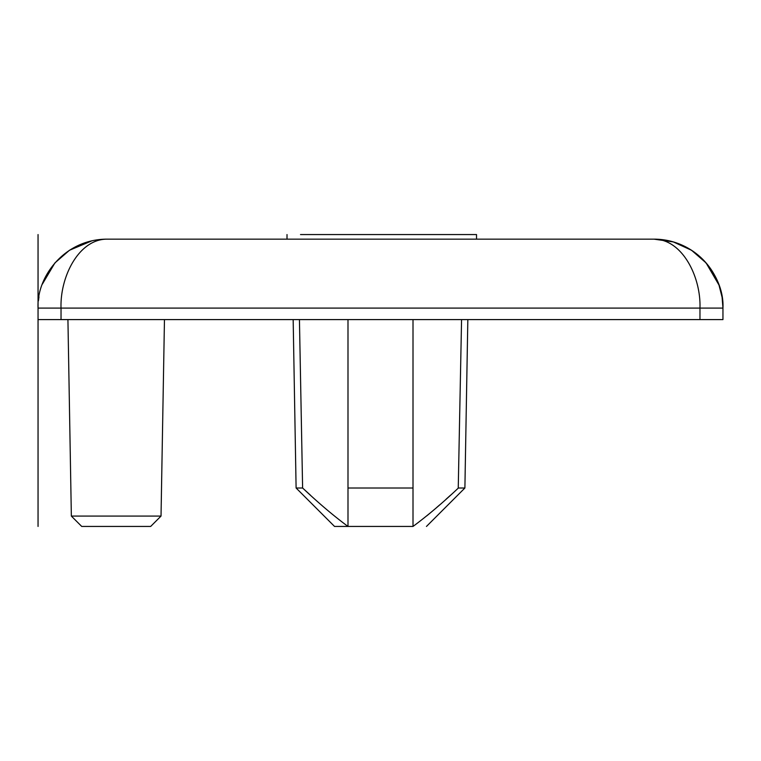 <?xml version="1.0" encoding="UTF-8"?>
<svg xmlns="http://www.w3.org/2000/svg" width="761" height="761" viewBox="0 0 761 761"><rect width="100%" height="100%" fill="white"/><g stroke="black" fill="none" stroke-linecap="round" stroke-linejoin="round"><path stroke-width="1.14" d="M61.032 319.591L38.05 319.591L38.05 308.1C36.414 277.09 64.362 239.163 106.997 239.154C64.362 239.163 36.414 277.09 38.05 308.1L61.032 308.1L61.032 319.591L722.95 319.591L722.95 308.1L722.95 319.591M699.968 319.591L699.968 308.1L61.032 308.1C59.948 277.09 78.573 239.163 106.997 239.154L654.003 239.154A68.947 68.947 0 0 1 722.95 308.1C724.586 277.09 696.638 239.163 654.003 239.154C682.427 239.163 701.062 277.09 699.968 308.1L722.95 308.1M300.509 234.559L476.5 234.559M347.996 319.591L347.996 488.01L413.004 488.01L413.004 526.441C427.501 515.711 442.636 502.897 458.388 488.01L464.895 488.01L467.834 319.591M413.004 319.591L413.004 488.01M461.566 319.591L458.246 488.143M299.434 319.591L302.612 488.01L296.105 488.01L293.166 319.591M450.483 495.249L446.051 499.245M439.715 504.857L436.424 507.72M433.39 510.336L426.854 515.796M413.004 526.441L347.996 526.441L347.996 488.01M310.517 495.249L302.612 488.01C318.688 503.173 333.822 515.987 347.996 526.441L334.536 526.441L296.105 488.01M164.462 319.591L161.028 516.082L71.353 516.082L67.929 319.591M161.028 516.082L150.668 526.441L81.722 526.441L71.353 516.082M38.05 526.441L38.05 234.559M44.785 308.1L41.132 308.1M38.83 308.1L38.05 308.1M106.987 239.154L105.113 239.182M91.948 240.818L69.46 250.264L54.916 262.916L42.34 284.167M38.973 296.857L38.45 300.671M722.95 307.853L722.094 297.266L718.983 285.052L706.084 262.916L691.54 250.264L673.304 241.912L654.013 239.154M287.011 234.559L287.011 239.154M476.529 234.559L476.529 239.154M426.464 526.441L464.895 488.01"/></g></svg>
